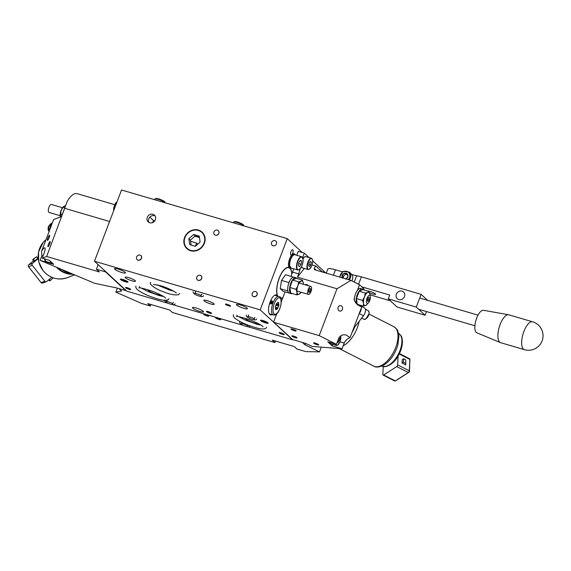 <?xml version="1.0" encoding="UTF-8"?>
<svg xmlns="http://www.w3.org/2000/svg" width="571" height="571" viewBox="0 0 571 571"><rect width="100%" height="100%" fill="white"/><g stroke="black" fill="none" stroke-linecap="round" stroke-linejoin="round"><path stroke-width="0.86" d="M302.337 252.56L287.263 238.621L260.198 309.875L292.702 339.588M290.989 251.525A2.769 1.092 -73.6 0 1 292.652 249.684A2.769 1.092 -73.6 0 1 292.923 252.646A2.769 1.092 -73.6 0 1 291.089 254.994A2.769 1.092 -73.6 0 1 290.989 251.525M282.816 297.791A16.181 6.402 -73.6 0 1 280.853 298.597M272.131 314.628A10.371 4.104 -73.6 0 1 270.518 314.878A10.371 4.104 -73.6 0 1 269.498 303.772A10.371 4.104 -73.6 0 1 276.364 294.971A10.371 4.104 -73.6 0 1 277.335 295.678A16.181 6.402 -73.6 0 1 279.497 277.342A16.181 6.402 -73.6 0 1 288.855 267.464A16.181 6.402 -73.6 0 1 288.955 267.499A7.609 3.012 -73.6 0 1 289.647 258.82A7.609 3.012 -73.6 0 1 294.193 253.802A7.609 3.012 -73.6 0 1 295.2 254.823M291.31 268.092A7.609 3.012 -73.6 0 1 290.282 268.449A16.181 6.402 -73.6 0 1 291.909 273.852M287.263 238.621L121.537 190L94.472 261.247L126.883 291.21L168.588 303.451M154.698 220.948A2.769 0.492 20.8 0 0 153.471 220.463L152.678 222.547M171.778 290.154A11.063 1.956 20.8 0 1 169.344 289.518A11.063 1.956 20.8 0 1 158.788 285.222M244.781 318.118L245.658 318.932A7.609 1.349 -159.2 0 0 252.132 322.251A7.609 1.349 -159.2 0 0 258.891 323.864M196.089 307.976A5.874 1.042 20.8 0 1 203.454 311.795A5.874 1.042 20.8 0 1 197.587 310.681A5.874 1.042 20.8 0 1 192.463 307.619A5.874 1.042 20.8 0 1 196.089 307.976M207.259 300.689A5.532 0.978 20.8 0 1 214.189 304.286A5.532 0.978 20.8 0 1 208.672 303.237A5.532 0.978 20.8 0 1 203.847 300.353A5.532 0.978 20.8 0 1 207.259 300.689M128.539 277.599A5.532 0.978 20.8 0 1 135.47 281.189A5.532 0.978 20.8 0 1 129.952 280.14A5.532 0.978 20.8 0 1 125.128 277.256A5.532 0.978 20.8 0 1 128.539 277.599M208.137 311.58A2.769 0.492 20.8 0 1 211.605 313.379A2.769 0.492 20.8 0 1 208.843 312.851A2.769 0.492 20.8 0 1 206.431 311.409A2.769 0.492 20.8 0 1 208.137 311.58M147.297 289.518L148.174 290.325A7.609 1.349 -159.2 0 0 154.648 293.644A7.609 1.349 -159.2 0 0 161.407 295.257M227.13 304.3A2.769 0.492 20.8 0 1 230.598 306.099A2.769 0.492 20.8 0 1 227.836 305.571A2.769 0.492 20.8 0 1 225.431 304.129A2.769 0.492 20.8 0 1 227.13 304.3M282.552 334.385A2.769 0.492 20.8 0 1 279.083 332.586A2.769 0.492 20.8 0 1 281.846 333.114A2.769 0.492 20.8 0 1 284.258 334.556A2.769 0.492 20.8 0 1 282.552 334.385M129.01 289.333A2.769 0.492 20.8 0 1 125.541 287.541A2.769 0.492 20.8 0 1 128.304 288.062A2.769 0.492 20.8 0 1 130.716 289.504A2.769 0.492 20.8 0 1 129.01 289.333M136.612 256.929A2.769 2.491 132.8 0 1 140.923 255.608A2.769 2.491 132.8 0 1 137.168 259.669A2.769 2.491 132.8 0 1 136.612 256.929M196.788 277.128A2.769 2.491 132.8 0 1 201.106 275.814A2.769 2.491 132.8 0 1 197.352 279.876A2.769 2.491 132.8 0 1 196.788 277.128M252.232 293.394A2.769 2.491 132.8 0 1 256.55 292.081A2.769 2.491 132.8 0 1 252.796 296.142A2.769 2.491 132.8 0 1 252.232 293.394M190.564 250.726A11.227 10.121 132.8 0 1 187.573 249.227A11.227 10.121 132.8 0 1 187.06 233.525A11.227 10.121 132.8 0 1 202.755 232.804A11.227 10.121 132.8 0 1 203.069 245.815A11.227 10.121 132.8 0 1 190.564 250.726M147.275 217.351A4.597 4.14 132.8 0 1 154.448 215.16A4.597 4.14 132.8 0 1 154.37 221.348A4.597 4.14 132.8 0 1 148.21 221.912A4.597 4.14 132.8 0 1 147.275 217.351M271.568 242.504A2.769 2.491 132.8 0 1 275.886 241.183A2.769 2.491 132.8 0 1 272.124 245.252A2.769 2.491 132.8 0 1 271.568 242.504M213.947 231.962A2.769 2.491 132.8 0 1 218.265 230.641A2.769 2.491 132.8 0 1 214.51 234.71A2.769 2.491 132.8 0 1 213.947 231.962M260.198 309.875L94.472 261.247M125.47 281.831A4.054 0.721 20.8 0 1 120.431 279.133A4.054 0.721 20.8 0 1 124.428 279.968A4.054 0.721 20.8 0 1 127.975 282.003A4.054 0.721 20.8 0 1 125.47 281.831M265.601 322.943A4.054 0.721 20.8 0 1 260.569 320.252A4.054 0.721 20.8 0 1 264.566 321.08A4.054 0.721 20.8 0 1 268.106 323.115A4.054 0.721 20.8 0 1 265.601 322.943M118.083 269.077A5.874 1.042 20.8 0 1 125.449 272.895A5.874 1.042 20.8 0 1 119.582 271.782A5.874 1.042 20.8 0 1 114.457 268.72A5.874 1.042 20.8 0 1 118.083 269.077M240.056 304.871A5.874 1.042 20.8 0 1 247.421 308.683A5.874 1.042 20.8 0 1 241.562 307.569A5.874 1.042 20.8 0 1 236.437 304.514A5.874 1.042 20.8 0 1 240.056 304.871M292.609 339.838L247.878 326.712M243.524 325.434L172.934 304.721M199.45 237.557L194.818 236.194L199.45 237.557M155.112 215.981A4.597 4.14 -47.2 0 0 154.47 215.731A4.597 4.14 -47.2 0 0 148.817 218.772A4.597 4.14 -47.2 0 0 149.081 222.512M289.754 268.263A7.609 3.012 106.4 0 0 290.696 267.913A6.916 2.734 106.4 0 0 290.832 267.942M294.722 254.687A6.916 2.734 106.4 0 0 294.607 254.645A7.609 3.012 106.4 0 0 293.879 253.752M288.548 267.392A16.181 6.402 -73.6 0 1 289.49 268.063M290.282 268.449L289.804 268.306M276.236 295.657A16.181 6.402 -73.6 0 1 276.114 295.314A10.371 4.104 106.4 0 0 275.714 294.914M269.947 314.578A10.371 4.104 106.4 0 0 270.911 314.271M277.335 295.678L276.114 295.314M153.471 220.463L149.852 217.123M262.01 321.33A3.319 0.585 -159.2 0 0 265.065 322.636A3.319 0.585 -159.2 0 0 267.328 323.008A3.319 0.585 -159.2 0 0 264.523 321.202A3.319 0.585 -159.2 0 0 261.225 320.695A3.319 0.585 -159.2 0 0 262.01 321.33M267.392 322.965A3.455 0.614 -159.2 0 0 267.499 322.936A3.455 0.614 -159.2 0 0 267.592 322.851A3.455 0.614 -159.2 0 0 266.707 322.037M262.332 320.374A3.455 0.614 -159.2 0 0 261.125 320.395A3.455 0.614 -159.2 0 0 261.14 320.524A3.455 0.614 -159.2 0 0 261.204 320.616M263.559 321.616L265.322 322.137L263.559 321.616M121.873 280.218A3.319 0.585 -159.2 0 0 124.928 281.524A3.319 0.585 -159.2 0 0 127.19 281.896A3.319 0.585 -159.2 0 0 124.385 280.09A3.319 0.585 -159.2 0 0 121.088 279.576A3.319 0.585 -159.2 0 0 121.873 280.218M127.254 281.853A3.455 0.614 -159.2 0 0 127.362 281.817A3.455 0.614 -159.2 0 0 127.454 281.739A3.455 0.614 -159.2 0 0 126.576 280.918M122.194 279.255A3.455 0.614 -159.2 0 0 120.995 279.283A3.455 0.614 -159.2 0 0 121.002 279.405A3.455 0.614 -159.2 0 0 121.066 279.497M123.422 280.497L125.192 281.025L123.422 280.497M138.082 260.183A2.769 2.491 132.8 0 1 137.218 255.951A2.769 2.491 132.8 0 1 141.23 258.87A2.769 2.491 132.8 0 1 138.082 260.183M198.258 280.39A2.769 2.491 132.8 0 1 197.395 276.15A2.769 2.491 132.8 0 1 201.406 279.076A2.769 2.491 132.8 0 1 198.258 280.39M217.351 230.127A2.769 2.491 132.8 0 1 218.565 233.903A2.769 2.491 132.8 0 1 214.51 234.71A2.769 2.491 132.8 0 1 217.351 230.127M206.581 311.68A2.769 0.492 20.8 0 1 206.431 311.409A2.769 0.492 20.8 0 1 209.193 311.937A2.769 0.492 20.8 0 1 211.605 313.379A2.769 0.492 20.8 0 1 209.379 313.044A2.769 0.492 20.8 0 1 206.581 311.68M291.902 254.623A2.769 1.092 -73.6 0 1 291.089 254.994A2.769 1.092 -73.6 0 1 290.817 252.032A2.769 1.092 -73.6 0 1 292.652 249.684A2.769 1.092 -73.6 0 1 293.116 251.768A2.769 1.092 -73.6 0 1 291.902 254.623M274.758 245.658A2.769 2.491 132.8 0 1 272.174 241.526A2.769 2.491 132.8 0 1 275.886 241.183A2.769 2.491 132.8 0 1 274.758 245.658M255.423 296.549A2.769 2.491 132.8 0 1 252.839 292.416A2.769 2.491 132.8 0 1 256.55 292.081A2.769 2.491 132.8 0 1 255.423 296.549M293.216 277.163L285.564 274.701L281.503 280.404L280.247 288.698L283.045 291.281L290.332 293.408M291.788 274.166A15.902 6.295 106.4 0 0 288.776 267.728A15.902 6.295 106.4 0 0 279.369 277.97A15.902 6.295 106.4 0 0 277.699 296.085M280.754 298.348A15.902 6.295 106.4 0 0 282.938 297.477M289.311 281.853L288.819 282.552L281.503 280.404M292.873 276.842L292.373 277.542M287.713 289.825L287.556 290.839L280.247 288.698M288.819 282.552L288.662 283.566M276.457 303.772L278.791 304.457A3.597 1.42 106.4 0 0 278.591 303.044L277.435 302.709M275.35 307.191L277.856 307.926A3.597 1.42 106.4 0 0 278.541 306.106L275.822 305.307M275.65 309.318L276.157 309.468A3.597 1.42 106.4 0 0 277.042 309.061L275.486 308.604M278.591 303.044L278.491 302.323L278.034 302.53A3.597 1.42 106.4 0 0 277.149 302.937L276.343 304.072A3.597 1.42 106.4 0 0 275.65 305.892L275.4 307.541A3.597 1.42 106.4 0 0 275.6 308.954L275.7 309.675L276.157 309.468M278.848 296.42L279.869 297.013C280.704 296.449 281.11 298.826 281.075 304.136C278.648 314.564 275.215 315.449 273.395 314.999A9.678 3.833 106.4 0 1 272.446 304.636A9.678 3.833 106.4 0 1 278.848 296.42L274.951 295.278A9.678 3.833 106.4 0 0 274.73 295.236M269.291 313.779A9.678 3.833 106.4 0 0 269.498 313.857L273.395 314.999M272.31 301.053C273.081 302.766 272.488 303.729 270.533 303.943L269.947 303.608M270.468 301.053A1.742 1.57 132.8 0 1 272.353 301.088M269.997 303.651A1.742 1.57 132.8 0 1 269.69 303.158M270.326 301.395L271.546 301.752A9.678 3.833 106.4 0 0 271.196 302.666L271.632 302.794A9.678 3.833 -73.6 0 1 271.989 301.881L272.424 302.009A9.678 3.833 106.4 0 0 272.074 302.923L270.925 303.287L270.754 302.53A9.678 3.833 -73.6 0 1 270.925 302.073L270.147 301.845M271.546 301.752L271.382 302.716M270.925 303.287L271.061 303.415A0.749 0.671 132.8 0 0 272.224 303.058L272.424 302.009M270.897 302.159L270.133 301.888M278.791 304.457L278.898 305.178L276.186 304.386M277.856 307.926L277.499 308.854L275.422 308.247M277.499 308.854L277.042 309.061M278.898 305.178L278.541 306.106M298.719 281.874L297.891 285.736A6.916 2.734 -73.6 0 1 301.074 281.139L298.719 281.874L292.559 280.068L289.825 287.463L290.703 293.066L296.863 294.872L296.963 292.231L295.978 289.269L289.825 287.463M302.337 280.09L303.322 283.045A6.916 2.734 106.4 0 0 301.074 281.139L302.337 280.09L296.178 278.277L292.559 280.068M296.863 294.872L299.218 294.136A6.916 2.734 106.4 0 0 300.81 292.63L299.218 294.136A6.916 2.734 106.4 0 1 296.963 292.231A6.916 2.734 106.4 0 1 297.891 285.736L295.978 289.269M296.663 278.42A8.301 3.283 106.4 0 0 295.778 277.713A8.301 3.283 106.4 0 0 290.289 284.751A8.301 3.283 106.4 0 0 291.103 293.637A8.301 3.283 106.4 0 0 292.231 293.515M295.778 277.713L293.951 277.171A8.301 3.283 106.4 0 0 288.462 284.208A8.301 3.283 106.4 0 0 289.276 293.094L291.103 293.637M300.81 292.63A6.916 2.734 106.4 0 0 301.074 292.238M303.415 284.272A6.916 2.734 106.4 0 0 303.401 283.801A6.916 2.734 106.4 0 0 303.322 283.045M233.311 222.79L233.575 222.105A5.532 0.978 20.8 0 1 233.717 221.976A5.532 0.978 20.8 0 1 236.979 222.44A5.532 0.978 20.8 0 1 243.896 225.838A5.532 0.978 20.8 0 1 243.917 225.902M233.717 221.976L234.588 221.598A4.839 0.856 20.8 0 1 237.443 222.012A4.839 0.856 20.8 0 1 243.489 224.981L243.896 225.838M310.967 291.645A4.147 1.642 -73.6 0 1 308.483 294.408A4.147 1.642 -73.6 0 1 308.076 289.968A4.147 1.642 -73.6 0 1 310.817 286.449A4.147 1.642 -73.6 0 1 310.967 291.645M310.667 288.99L310.353 291.082L309.332 292.516L308.625 291.867L308.947 289.775L309.967 288.341L310.667 288.99L309.703 288.705M310.353 291.082L308.811 290.625M154.591 199.7L154.855 199.008A5.532 0.978 20.8 0 1 154.998 198.879A5.532 0.978 20.8 0 1 158.26 199.343A5.532 0.978 20.8 0 1 165.176 202.741A5.532 0.978 20.8 0 1 165.197 202.812M154.998 198.879L155.869 198.501A4.839 0.856 20.8 0 1 158.724 198.915A4.839 0.856 20.8 0 1 164.769 201.884L165.176 202.741M204.033 243.196A10.828 9.757 -47.2 0 0 192.998 230.363A10.828 9.757 -47.2 0 0 186.446 247.621A10.828 9.757 -47.2 0 0 204.033 243.196M189.743 244.659L195.375 246.308L200.121 242.047L199.236 236.13L193.612 234.481L188.865 238.742L189.743 244.659M191.135 245.066L190.4 240.163L195.146 235.902L193.612 234.481M195.146 235.902L199.393 237.143M190.4 240.163L188.865 238.742M288.726 266.914A6.916 2.734 106.4 0 0 289.026 267.285A6.916 2.734 106.4 0 0 289.497 267.556L290.718 267.913A6.916 2.734 106.4 0 1 290.246 267.642A6.916 2.734 106.4 0 1 290.232 259.869A6.916 2.734 106.4 0 1 294.607 254.645L293.387 254.288A6.916 2.734 106.4 0 0 292.395 254.416M301.545 261.047L301.138 264.266L299.561 266.643L298.397 265.8L298.804 262.581L300.382 260.205L301.545 261.047L300.103 260.626M301.138 264.266L298.683 263.545M338.139 307.277A2.769 2.327 -85.4 0 1 340.473 305.599A2.769 2.327 -85.4 0 1 342.579 308.54A2.769 2.327 -85.4 0 1 340.038 311.116A2.769 2.327 -85.4 0 1 338.139 307.277M304.985 284.736A2.769 2.491 132.8 0 1 308.14 285.664A2.769 2.491 -47.2 0 0 304.985 284.736M294.429 330.759A2.769 0.492 20.8 0 1 290.967 328.96A2.769 0.492 20.8 0 1 293.722 329.481A2.769 0.492 20.8 0 1 296.135 330.923A2.769 0.492 20.8 0 1 294.429 330.759M317.019 344.72A2.769 0.492 20.8 0 1 313.55 342.928A2.769 0.492 20.8 0 1 316.313 343.449A2.769 0.492 20.8 0 1 318.725 344.891A2.769 0.492 20.8 0 1 317.019 344.72M295.293 337.711A2.769 0.492 20.8 0 1 291.831 335.912A2.769 0.492 20.8 0 1 294.586 336.433A2.769 0.492 20.8 0 1 296.999 337.875A2.769 0.492 20.8 0 1 295.293 337.711M296.763 255.28L298.255 251.361L304.343 253.146L309.168 257.607M363.256 289.733A8.301 3.283 106.4 0 0 362.349 288.983L360.515 288.448A8.301 3.283 106.4 0 0 354.441 298.112L354.006 299.261C355.191 302.973 357.567 305.435 361.157 306.648L361.771 306.805L350.059 337.632C347.268 338.674 345.327 340.487 344.234 343.064L342.058 348.788L312.159 346.404L307.955 344.47A6.916 1.228 20.8 0 0 303.001 342.607L292.166 339.431L273.538 322.208L319.21 335.612L337.004 288.776L297.427 277.163L304.307 268.427M293.651 268.777A13.832 5.474 -73.6 0 1 292.58 272.082L290.982 276.293M285.065 291.874L281.282 301.838M276.714 313.864L273.538 322.208M357.339 290.482L359.516 284.751L364.041 288.926L363.684 289.861M361.771 306.805L359.123 304.85M359.516 284.751L350.915 280.375L337.004 288.776M319.21 335.612L336.412 344.349L338.589 338.624C340.08 335.455 342.607 334.256 346.176 335.034L350.059 337.632M350.915 280.375L314.55 269.712L314.114 268.356L315.92 266.072L312.03 264.93M336.412 344.349L327.775 341.815L332.179 345.89L342.058 348.788M322.322 271.989L315.92 266.072M312.651 260.826L324.599 271.875L324.414 272.36M297.427 277.163L298.676 273.866A13.832 5.474 106.4 0 0 300.153 268.855M302.651 257.6L304.343 253.146M332.179 345.89L332.736 344.427M396.381 294.179A4.597 4.14 132.8 0 1 403.547 291.995A4.597 4.14 132.8 0 1 403.469 298.183A4.597 4.14 132.8 0 1 397.309 298.747A4.597 4.14 132.8 0 1 396.381 294.179M388.266 298.869L397.073 307.012L425.095 315.235L416.288 307.091L388.266 298.869L389.715 295.057L361.807 286.863M369.951 294.814L390.35 300.796M367.531 290.989A4.497 0.799 20.8 0 1 372.385 292.273A4.497 0.799 20.8 0 1 375.604 294.336A4.497 0.799 20.8 0 1 369.516 292.802M351.829 274.594L361.414 276.849L421.12 294.372L427.593 300.353M326.255 273.145L327.811 269.041A12.448 2.205 20.8 0 1 335.484 269.798L342.322 271.803M356.568 275.986L354.256 282.074M361.414 276.849L358.588 284.279M426.494 311.559L425.095 315.235M421.12 294.372L416.288 307.091M342.364 277.87A3.169 2.855 132.8 0 1 342.186 275.372L342.222 275.286A3.169 2.855 132.8 0 1 344.513 273.231L344.606 273.209A3.169 2.855 132.8 0 1 347.325 274.001L347.375 274.066A3.169 2.855 132.8 0 1 347.803 276.928L347.768 277.014A3.169 2.855 132.8 0 1 345.926 278.912M347.803 276.928L347.375 274.066M345.476 279.069L347.768 277.014M342.186 275.372L342.614 278.234M343.564 278.22L343.285 276.343L342.179 275.322M344.513 273.231L342.222 275.286M343.285 276.343L345.655 274.208L344.556 273.195M347.325 274.001L344.606 273.209M345.655 274.208L347.525 274.758M339.609 277.063L342.985 271.396L349.209 272.039L351.186 273.873A5.874 5.296 132.8 0 1 352.378 279.704A5.874 5.296 132.8 0 1 351.815 280.832M532.607 321.794L508.84 314.828A14.518 5.746 106.4 0 0 508.604 314.771A14.518 5.746 106.4 0 0 508.376 314.742A14.518 5.746 106.4 0 0 499.161 327.411A14.518 5.746 106.4 0 0 500.432 342.607A14.518 5.746 106.4 0 0 500.667 342.693L524.428 349.666A14.518 14.518 0 0 0 542.45 339.816A14.518 14.518 0 0 0 532.607 321.794A14.518 5.746 106.4 0 0 532.136 321.709A14.518 5.746 106.4 0 0 522.686 335.263A14.518 5.746 106.4 0 0 524.428 349.666M508.604 314.771L483.494 310.281A11.755 4.654 106.4 0 0 483.316 310.26A11.755 4.654 106.4 0 0 475.857 320.517A11.755 4.654 106.4 0 0 476.885 332.822L500.432 342.607M311.259 262.175L310.86 264.78L309.582 266.578L308.704 265.765L309.097 263.152L310.374 261.361L311.259 262.175L310.053 261.818M310.86 264.78L308.94 264.216M339.038 337.675L339.524 338.118L338.896 337.939M339.524 338.118L339.124 340.73L337.925 340.38M339.124 340.73L337.846 342.529L337.297 342.022M363.377 306.099L363.52 303.401A6.916 2.734 106.4 0 0 365.718 305.442L367.381 303.9A6.916 2.734 -73.6 0 1 365.718 305.442L363.377 306.099L357.218 304.293L356.411 298.583L362.571 300.389L364.512 296.877L365.361 293.044L359.202 291.239L356.411 298.583M365.361 293.044L367.703 292.388L368.959 291.403L362.799 289.597L359.202 291.239M368.959 291.403L369.908 294.422A6.916 2.734 106.4 0 0 367.703 292.388A6.916 2.734 106.4 0 0 364.512 296.877A6.916 2.734 106.4 0 0 363.52 303.401L362.571 300.389M362.349 288.983A8.301 3.283 106.4 0 0 356.275 298.647A8.301 3.283 106.4 0 0 356.575 303.801M357.839 304.943A8.301 3.283 106.4 0 0 358.845 304.764M354.441 298.112A8.301 3.283 106.4 0 0 354.263 300.06M367.738 303.365A6.916 2.734 -73.6 0 1 367.381 303.9M369.979 295.721A6.916 2.734 106.4 0 0 369.965 295.071A6.916 2.734 106.4 0 0 369.908 294.422M369.937 300.053A4.147 1.642 -73.6 0 1 367.253 303.394A4.147 1.642 -73.6 0 1 366.846 298.947A4.147 1.642 -73.6 0 1 369.587 295.428A4.147 1.642 -73.6 0 1 369.937 300.053M369.394 297.755L369.23 299.754L368.252 301.409L367.438 301.067L367.61 299.068L368.588 297.412L369.394 297.755L368.531 297.505M369.23 299.754L367.588 299.275M296.849 337.611A2.769 0.492 -159.2 0 0 294.051 336.24A2.769 0.492 -159.2 0 0 291.831 335.912A2.769 0.492 -159.2 0 0 294.243 337.354A2.769 0.492 -159.2 0 0 296.999 337.875A2.769 0.492 -159.2 0 0 296.849 337.611M318.575 344.62A2.769 0.492 -159.2 0 0 315.777 343.257A2.769 0.492 -159.2 0 0 313.55 342.928A2.769 0.492 -159.2 0 0 315.963 344.363A2.769 0.492 -159.2 0 0 318.725 344.891A2.769 0.492 -159.2 0 0 318.575 344.62M295.985 330.659A2.769 0.492 -159.2 0 0 293.187 329.296A2.769 0.492 -159.2 0 0 290.967 328.96A2.769 0.492 -159.2 0 0 293.373 330.402A2.769 0.492 -159.2 0 0 296.135 330.923A2.769 0.492 -159.2 0 0 295.985 330.659M339.945 305.628A2.769 2.327 94.6 0 0 337.925 308.49A2.769 2.327 94.6 0 0 340.038 311.116A2.769 2.327 94.6 0 0 342.586 308.133A2.769 2.327 94.6 0 0 340.473 305.599A2.769 2.327 94.6 0 0 339.945 305.628M114.742 204.689L77.128 193.655A21.784 8.622 -73.6 0 0 67.192 201.477L46.658 256.486L42.218 258.171L44.031 253.403C45.209 250.134 45.437 248.264 44.738 247.793C43.988 247.728 42.918 248.949 41.519 251.44L41.919 255.565L40.106 260.333L94.693 283.309L116.691 287.948L125.834 290.625L105.578 271.903L96.435 269.219L99.411 271.967L46.658 256.486M42.218 258.171L49.306 260.255L53.71 264.323L40.106 260.333M98.162 264.666L96.435 269.219M67.192 201.477L61.461 216.566L53.631 219.542L41.519 251.44M48.407 244.388A2.769 0.535 112.8 0 1 50.155 241.583A2.769 0.535 112.8 0 1 49.57 244.338A2.769 0.535 112.8 0 1 48.007 246.686A2.769 0.535 112.8 0 1 48.407 244.388M47.807 238.086A2.769 0.535 112.8 0 1 49.556 235.281A2.769 0.535 112.8 0 1 48.97 238.036A2.769 0.535 112.8 0 1 47.407 240.377A2.769 0.535 112.8 0 1 47.807 238.086M48.114 246.679A2.769 0.535 112.8 0 1 48.007 246.686A2.769 0.535 112.8 0 1 48.592 243.931A2.769 0.535 112.8 0 1 50.155 241.583A2.769 0.535 112.8 0 1 49.67 244.11A2.769 0.535 112.8 0 1 48.114 246.679M47.514 240.377A2.769 0.535 112.8 0 1 47.407 240.377A2.769 0.535 112.8 0 1 47.993 237.622A2.769 0.535 112.8 0 1 49.556 235.281A2.769 0.535 112.8 0 1 49.07 237.807A2.769 0.535 112.8 0 1 47.514 240.377M60.419 216.966L60.869 214.146C60.54 211.456 61.432 209.129 63.524 207.145L64.887 207.544M60.869 214.146L62.232 214.546M63.524 207.145L64.031 206.274L65.565 205.76M64.031 206.274L63.638 206.538A6.224 2.462 106.4 0 0 61.097 210.399A6.224 2.462 106.4 0 0 60.355 216.987M62.482 207.73L51.447 204.497A4.147 1.642 106.4 0 0 48.956 207.252A4.147 1.642 106.4 0 0 49.113 212.455L60.148 215.695M51.754 277.299L46.722 281.453A1.385 1.335 -110.8 0 1 46.358 281.66L42.639 283.073A1.385 1.335 -110.8 0 1 41.112 282.631L28.55 266.736A1.385 1.335 -110.8 0 1 28.728 264.801L33.361 260.983M37.308 257.728L38.093 257.078M46.358 281.66A1.385 1.335 -110.8 0 1 44.838 281.225L32.269 265.322A1.385 1.335 -110.8 0 1 32.447 263.395L38.186 258.656M53.217 277.849L50.269 280.604L49.277 279.347M48.499 279.983L49.591 280.861L50.269 280.604M36.53 256.743L37.814 258.363L34.71 260.918L33.432 259.298L36.53 256.743L32.754 259.555L33.532 261.368L34.71 260.918M33.432 259.298L32.754 259.555M50.155 228.7L50.127 228.55A5.532 5.339 -110.8 0 1 52.261 223.147M71.553 273.566A22.469 21.691 -110.8 0 1 61.547 269.355M73.324 274.316A22.469 21.691 -110.8 0 1 57.785 267.77M49.17 231.298L48.778 229.064A5.532 5.339 -110.8 0 1 52.089 223.033L52.346 222.933M398.094 356.047L397.652 364.89A1.385 0.707 116.9 0 1 396.709 366.596L383.676 374.983L395.332 380.907L396.445 380.307L409.478 371.921L409.871 359.195A1.385 0.707 116.9 0 1 409.878 359.423L409.307 370.815A1.385 0.707 116.9 0 1 408.365 372.52L395.332 380.907A1.385 0.707 116.9 0 1 395.26 380.95A1.385 0.707 116.9 0 1 394.761 381L383.105 375.076A1.385 0.707 116.9 0 1 382.841 374.419L383.241 366.468M399.415 353.577L409.621 358.759A1.385 0.707 116.9 0 1 409.871 359.195M405.795 364.94L405.71 359.866L405.795 364.94L402.091 363.056L402.262 359.644L403.59 358.788L403.419 362.2L402.091 363.056M403.59 358.788L405.71 359.866M383.676 374.983A1.385 0.707 116.9 0 1 383.105 375.076M403.419 362.2L405.538 363.277M345.534 340.816A20.742 10.599 -63.1 0 0 347.147 339.217M351.943 332.665A20.742 10.599 -63.1 0 0 354.37 327.725M361.257 308.154A5.532 2.826 116.9 0 1 359.238 313.586L359.145 313.707M359.887 305.678A5.532 2.826 116.9 0 1 360.208 305.799A5.532 2.826 116.9 0 1 360.808 306.349M360.208 305.799L364.448 307.955A5.532 2.826 116.9 0 1 363.477 315.742L353.478 328.632M353.627 328.703A22.469 11.484 116.9 0 1 352.764 330.516M197.773 244.152L196.574 243.053L195.339 246.301M196.574 243.053L190.571 241.29M215.724 317.961A2.769 0.492 20.8 0 1 215.574 317.697A2.769 0.492 20.8 0 1 218.336 318.218A2.769 0.492 20.8 0 1 220.741 319.66A2.769 0.492 20.8 0 1 218.522 319.325A2.769 0.492 20.8 0 1 215.724 317.961M203.654 314.421A2.769 0.492 20.8 0 1 203.512 314.157A2.769 0.492 20.8 0 1 206.267 314.678A2.769 0.492 20.8 0 1 208.679 316.12A2.769 0.492 20.8 0 1 206.459 315.784A2.769 0.492 20.8 0 1 203.654 314.421M117.369 288.148L115.863 292.124L121.602 291.067L118.939 288.605M275.507 341.058L274.936 342.564L172.335 312.458L169.694 310.017L147.761 303.579L150.401 306.02L150.972 304.521M321.295 347.132L319.496 351.872L305.799 351.615L296.87 348.995L294.229 346.554L272.296 340.116L274.936 342.564M115.863 292.124L141.472 303.401L150.401 306.02M319.496 351.872L305.064 344.898L302.394 342.429M360.429 305.913L360.658 305.299M305.599 343.485L305.064 344.898M360.28 305.192A11.406 4.518 -73.6 0 1 360.308 305.849M245.844 318.447L245.658 318.932M148.353 289.84L148.174 290.325M280.09 298.112A8.572 3.397 106.4 0 0 273.231 307.755A8.572 3.397 106.4 0 0 277.963 312.13A8.572 3.397 106.4 0 0 280.09 298.112M299.19 269.605A6.638 2.627 -73.6 0 1 297.734 261.811A6.638 2.627 -73.6 0 1 302.994 258.856A6.638 2.627 -73.6 0 1 299.19 269.605M301.674 256.722L294.85 254.716A6.916 2.734 -73.6 0 0 290.275 260.583A6.916 2.734 -73.6 0 0 290.96 267.985L297.784 269.99L299.076 269.776L301.424 266.935L302.551 264.059L303.122 259.569L301.674 256.722A6.916 2.734 106.4 0 0 297.106 262.581A6.916 2.734 106.4 0 0 297.784 269.99A6.916 2.734 106.4 0 0 298.911 269.79M293.394 255.13A6.638 2.627 106.4 0 0 290.139 260.54A6.638 2.627 106.4 0 0 289.954 266.85M314.114 268.356L316.056 270.147M292.58 272.082L298.676 273.866M344.234 343.064L339.959 341.808M335.484 269.798L333.414 275.243M340.109 277.206A5.189 4.675 132.8 0 1 345.648 271.196A5.189 4.675 132.8 0 1 349.566 277.492A5.189 4.675 132.8 0 1 348.182 279.576M349.209 272.039A5.874 5.296 132.8 0 1 350.394 277.877A5.874 5.296 132.8 0 1 349.181 279.869M322.08 271.675L321.951 271.646A5.874 2.327 -73.6 0 1 322.08 271.675L326.341 272.924M311.766 265.615A5.603 2.22 -73.6 0 1 307.391 267.606A5.603 2.22 -73.6 0 1 310.781 258.684A5.603 2.22 -73.6 0 1 311.766 265.615M311.395 258.256A5.874 2.327 106.4 0 0 307.505 263.245A5.874 2.327 106.4 0 0 308.083 269.533L309.425 269.219L311.78 265.643C313.065 261.696 312.937 259.234 311.395 258.256L305.785 256.615A5.874 2.327 -73.6 0 0 303.044 258.834M308.083 269.533L302.48 267.892A5.874 2.327 -73.6 0 1 301.545 266.693M304.529 256.979A5.603 2.22 106.4 0 0 303.008 258.656M340.744 335.827A5.603 2.22 -73.6 0 1 340.023 341.565A5.603 2.22 -73.6 0 1 335.784 344.17M335.355 344.042A5.874 2.327 106.4 0 0 336.348 345.484L337.689 345.162L340.045 341.594L340.794 335.791M336.348 345.484L330.737 343.842A5.874 2.327 -73.6 0 1 329.745 342.4M329.695 342.379A5.603 2.22 106.4 0 0 329.874 342.85M109.575 221.491L64.923 208.394M41.919 255.565L43.082 255.901M116.862 201.92A5.603 2.22 106.4 0 0 113.643 210.778M113.715 210.599A5.874 2.327 -73.6 0 1 117.062 201.784M44.595 258.87A5.603 2.22 106.4 0 0 44.952 260.455M44.552 258.863L45.816 261.439A5.874 2.327 -73.6 0 1 44.695 258.899M50.355 261.225A5.874 2.327 106.4 0 0 51.419 263.088L52.304 263.024M52.182 262.91A5.603 2.22 -73.6 0 1 50.833 261.668M44.838 281.225L41.112 282.631M28.55 266.736L32.269 265.322M32.447 263.395L28.728 264.801M56.45 267.214A22.126 21.355 69.2 0 0 73.002 274.308M67.478 277.634A22.126 21.355 -110.8 0 1 43.089 270.583A22.126 21.355 -110.8 0 1 46.023 239.584L43.239 242.29L38.528 252.032L38.714 261.789L42.989 270.597C49.756 278.305 57.921 280.647 67.478 277.634L74.694 274.887M48.778 229.064L50.127 228.55M49.07 231.562A4.839 4.675 -110.8 0 1 49.541 225.11L48.192 227.458L49.063 231.576M399.208 353.999L409.878 359.423L410.049 360.537M397.652 364.89L409.307 370.815L409.478 371.921L408.365 372.52L396.709 366.596M398.579 333.364A18.322 9.364 116.9 0 1 397.616 355.526A18.322 9.364 116.9 0 1 389.408 364.726A18.322 9.364 116.9 0 1 381.97 366.032M343.171 345.855A22.126 11.306 -63.1 0 0 359.109 321.494M369.03 314.079L393.826 326.683A22.126 11.306 116.9 0 1 396.766 344.27A22.126 11.306 116.9 0 1 382.891 364.633A22.126 11.306 116.9 0 1 373.777 366.132L339.203 348.56M363.477 315.742L359.238 313.586M365.354 309.189L368.159 310.617A4.839 2.477 116.9 0 1 368.802 314.464A4.839 2.477 116.9 0 1 365.768 318.918A4.839 2.477 116.9 0 1 363.777 319.246L361.636 318.161M365.64 318.996A4.561 2.334 -63.1 0 0 365.99 318.796A4.561 2.334 -63.1 0 0 369.059 312.266M242.033 322.572L241.283 323.364C243.953 323.878 246.144 324.713 247.871 325.863L247.735 325.02M250.069 325.798C249.784 326.862 248.399 327.026 245.908 326.277C241.49 324.956 239.42 323.479 239.684 321.851M166.939 299.796C167.332 300.182 167.132 300.71 166.339 301.374C169.009 301.895 171.2 302.73 172.927 303.879C172.528 303.494 172.727 302.965 173.527 302.295M175.126 303.808C174.847 304.871 173.456 305.035 170.965 304.286C166.554 302.965 164.477 301.488 164.748 299.868M195.339 291.631C195.732 292.024 195.532 292.552 194.74 293.216C197.402 293.73 199.6 294.565 201.327 295.714C200.928 295.328 201.128 294.8 201.927 294.136M203.519 295.642C203.24 296.713 201.856 296.87 199.358 296.128C194.947 294.8 192.87 293.33 193.141 291.702M248.378 314.906C248.77 315.299 248.571 315.827 247.778 316.491C250.448 317.005 252.639 317.84 254.366 318.989C253.967 318.604 254.166 318.076 254.966 317.412M256.565 318.918C256.286 319.988 254.894 320.145 252.403 319.403C247.985 318.076 245.915 316.605 246.18 314.978M176.275 293.101C177.017 293.002 169.851 288.434 160.33 285.65L153.471 284.437M156.875 284.772L169.573 290.068L173.505 291.089M179.644 293.423L178.209 294.807C174.191 295.214 169.423 294.265 163.906 291.967C155.683 289.254 148.253 283.708 150.737 282.438M233.46 314.664C232.968 315.506 233.403 316.677 234.774 318.168C239.399 321.737 246.258 324.878 255.358 327.583C262.132 329.581 265.836 329.453 266.464 327.204M238.835 316.705L245.309 320.095L256.743 324.207L261.09 325.163M263.081 326.783C262.325 325.477 257.914 323.157 249.848 319.824C240.791 316.948 236.266 315.877 236.28 316.598L236.28 316.598M236.851 315.085L237.236 315.506M135.977 286.064C135.484 286.906 135.919 288.07 137.29 289.568C141.915 293.137 148.774 296.27 157.874 298.976C164.648 300.981 168.352 300.853 168.98 298.597M141.351 288.105L147.825 291.488L159.259 295.6L163.606 296.556M165.59 298.176C164.841 296.87 160.43 294.557 152.364 291.224C143.307 288.348 138.782 287.27 138.789 287.998L138.796 287.991M139.367 286.485L139.752 286.906M287.648 267.399L288.776 267.728M296.877 291.003L308.483 294.408M299.211 283.045L310.817 286.449M290.96 267.985L289.511 265.137L290.082 260.647L291.21 257.771C293.13 254.93 294.343 253.909 294.85 254.716M418.622 309.254L474.886 325.763M419.728 298.048L477.998 315.142M302.48 267.892L301.488 266.814M303.001 258.606L304.186 257.128L305.785 256.615M330.737 343.842L329.624 342.364M113.608 210.863L114.05 206.588L115.649 203.069L117.098 201.684M45.816 261.439L51.419 263.088M396.445 380.307L395.26 380.95M398.465 333.307C402.805 336.669 401.534 337.518 402.362 340.266C402.676 345.155 401.306 350.323 398.251 355.776C393.633 364.94 384.069 368.423 381.863 365.975M393.826 326.683C396.51 328.725 397.837 330.188 397.816 331.066L398.951 335.805L397.851 345.134C395.189 353.763 390.742 360.28 384.504 364.676C379.715 367.253 376.139 367.738 373.777 366.132M368.159 310.617L369.109 312.051L369.123 313.543L365.932 318.925L363.777 319.246"/></g></svg>
